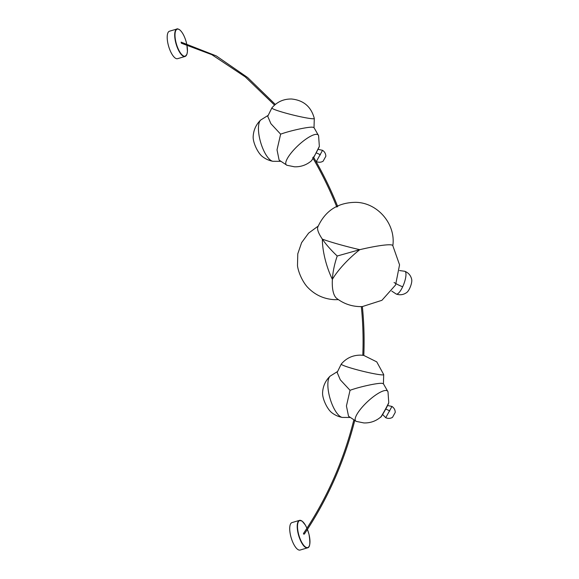 <?xml version="1.0" encoding="UTF-8"?>
<svg xmlns="http://www.w3.org/2000/svg" width="579" height="579" viewBox="0 0 579 579"><rect width="100%" height="100%" fill="white"/><g stroke="black" fill="none" stroke-linecap="round" stroke-linejoin="round"><path stroke-width="0.87" d="M399.539 270.552L404.844 271.29C408.608 272.861 410.909 275.64 411.734 279.628A7.563 2.207 110.7 0 1 411.235 284.159A7.563 2.207 110.7 0 1 406.936 292.352C403.679 294.798 400.118 295.37 396.253 294.06A12.166 3.554 110.7 0 0 402.673 286.779A12.166 2.953 25.1 0 1 394.053 282.487M315.96 161.375L316.322 161.563C318.638 162.583 320.896 162.467 323.096 161.223L325.861 156.229C325.745 153.696 324.645 151.727 322.546 150.308L318.189 149.36M382.618 414.506L385.73 417.698C388.046 418.718 390.304 418.61 392.504 417.358L395.262 412.349C395.153 409.838 394.053 407.862 391.954 406.444L387.597 405.503M312.906 157.459L313.42 157.047M392.823 245.793C395.985 224.087 377.58 202.578 355.672 202.332C337.825 202.534 325.21 210.756 317.813 227.004A36.52 9.163 42.7 0 0 322.337 239.12C326.02 244.49 330.985 250.121 337.217 256.012L359.769 249.679A36.52 4.082 -14 0 1 390.137 244.794A36.52 4.082 -14 0 1 392.743 245.46L399.553 264.835L395.573 284.984L381.916 300.313L362.36 306.581C363.996 322.814 364.481 339.106 363.807 355.441L376.748 361.868L383.696 374.562L383.421 383.935M337.217 256.012C334.452 264.053 332.838 271.841 332.375 279.36A36.52 13.245 105.7 0 0 336.754 298.424C343.347 303.468 350.787 306.19 359.081 306.581L361.339 306.609M361.636 306.566L362.309 306.559M363.091 355.368L363.764 355.448M383.696 374.562A21.864 1.759 13.9 0 1 382.082 374.888A21.864 1.759 13.9 0 1 357.742 369.959A21.864 1.759 13.9 0 1 341.292 364.032L337.144 372.449L340.3 379.817L350.042 390.304C359.356 386.859 377.378 382.943 381.887 383.312L383.363 383.674L387.995 391.817A21.864 5.985 136.9 0 0 385.969 390.47A21.864 5.985 136.9 0 0 364.459 404.685A21.864 5.985 136.9 0 0 356.331 421.403L363.916 422.945C370.242 423.119 375.829 421.172 380.678 417.09L380.678 417.09A8.41 0.398 -61.1 0 0 384.912 410.156A8.41 0.398 -61.1 0 0 388.741 402.557A8.41 0.398 -61.1 0 0 388.755 402.485L388.654 402.97C388.509 404.518 380.497 418.646 380.678 417.09M350.042 390.304L346.43 405.959L348.529 416.236L356.331 421.403M303.526 534.041C303.461 533.208 303.599 533.216 303.946 534.055L303.526 534.041M309.179 546.142A14.316 5.073 -106.4 0 1 307.587 547.835L300.088 550.05A14.316 5.073 -106.4 0 1 290.723 536.103A14.316 5.073 -106.4 0 1 291.982 522.591L299.481 520.376A14.316 5.073 -106.4 0 1 301.746 520.934M322.568 393.069A12.941 4.335 65.1 0 0 331.579 412.523C334.742 415.042 338.31 416.677 342.283 417.43A21.864 7.744 -106.4 0 1 329.4 396.079A21.864 7.744 -106.4 0 1 330.102 376.162C325.347 380.794 322.836 386.432 322.568 393.069M318.175 226.121L308.621 233.113L301.616 242.644L297.78 253.834L297.483 265.667A17.146 5.747 65.1 0 0 307.391 287.039C314.773 294.87 323.842 299.082 334.582 299.676L338.411 299.64M314.013 127.8L314.288 118.42A21.864 1.759 13.9 0 1 312.674 118.753A21.864 1.759 13.9 0 1 288.335 113.817A21.864 1.759 13.9 0 1 271.884 107.889L267.737 116.314L270.892 123.682L280.634 134.169C289.949 130.724 307.97 126.801 312.479 127.177L313.948 127.525L318.588 135.674A21.864 5.985 136.9 0 0 316.561 134.335A21.864 5.985 136.9 0 0 295.051 148.542A21.864 5.985 136.9 0 0 286.923 165.261L294.508 166.81C300.834 166.984 306.421 165.029 311.27 160.955L311.27 160.955A8.41 0.398 -61.1 0 0 313.029 158.313M280.634 134.169L277.023 149.823L279.121 160.101L286.923 165.261M253.161 136.933A12.941 4.335 65.1 0 0 262.171 156.381C265.334 158.899 268.902 160.535 272.875 161.295A21.864 7.744 -106.4 0 1 259.993 139.937A21.864 7.744 -106.4 0 1 260.695 120.019C255.94 124.659 253.428 130.297 253.161 136.933M275.322 104.444L247.653 77.557L216.278 55.91L181.104 42.129L181.343 43.208L211.842 54.672L245.264 76.891L274.555 105.103M186.67 54.759A14.316 5.073 -106.4 0 1 185.07 56.46L177.572 58.674A14.316 5.073 -106.4 0 1 168.207 44.728A14.316 5.073 -106.4 0 1 169.466 31.215L176.971 29.001A14.316 5.073 -106.4 0 1 179.229 29.558M313.615 157.322A8.41 0.398 -61.1 0 0 319.333 146.422A8.41 0.398 -61.1 0 0 319.347 146.349L313.731 157.51M404.844 271.29A12.166 3.554 110.7 0 1 405.054 280.272A12.166 3.554 110.7 0 1 402.673 286.779M316.322 161.563L322.546 150.308M320.375 154.839A6.441 1.411 -151.7 0 0 316.322 152.95M385.73 417.698L391.954 406.444M389.783 410.981A6.441 1.411 -151.7 0 0 385.73 409.085M322.337 239.12A38.815 3.119 13.9 0 0 359.769 249.679A38.815 10.625 136.9 0 0 332.375 279.36A38.815 13.744 -106.4 0 1 325.101 259.146A38.815 13.744 -106.4 0 1 322.337 239.12M306.798 527.932A14.084 4.987 73.6 0 0 299.198 520.811A14.084 4.987 73.6 0 0 298.511 533.838A14.084 4.987 73.6 0 0 307.123 547.633A14.084 4.987 73.6 0 0 308.969 534.258A14.084 4.987 73.6 0 0 307.297 529.105L308.983 534.265C310.453 542.914 309.989 547.437 307.587 547.835A14.316 5.073 -106.4 0 1 298.221 533.896A14.316 5.073 -106.4 0 1 299.481 520.376L302.166 521.151L305.379 525.11L306.805 527.918M186.858 44.612L187.437 51.488L186.908 54.354L185.07 56.46A14.316 5.073 -106.4 0 1 175.705 42.513A14.316 5.073 -106.4 0 1 176.971 29.001C176.885 28.566 177.782 28.827 179.649 29.768C182.515 32.243 184.788 36.615 186.467 42.882L186.619 43.526A14.084 4.987 73.6 0 0 186.452 42.882A14.084 4.987 73.6 0 0 177.84 29.088A14.084 4.987 73.6 0 0 175.994 42.455A14.084 4.987 73.6 0 0 184.267 56.206A14.084 4.987 73.6 0 0 186.843 44.612M391.78 291.114L396.253 294.06M336.833 207.079C329.994 189.992 321.975 173.584 312.761 157.857M361.332 306.595C362.975 322.785 363.46 339.026 362.794 355.311M341.292 364.032C346.459 357.974 353.031 355.014 360.992 355.144L362.794 355.289M342.283 417.43L349.825 417.481M353.849 419.891C343.542 460.927 326.759 498.765 303.512 533.418M354.782 420.361C344.404 461.463 327.576 499.38 304.293 534.128M337.347 371.646L330.102 376.162M387.995 391.817L388.755 402.485M272.875 161.295L280.417 161.346M314.288 118.42C311.169 106.724 303.599 100.254 291.584 99.009C283.623 98.871 277.052 101.832 271.884 107.889M267.939 115.51L260.695 120.019M318.588 135.674L319.347 146.349M313.13 158.494L311.27 160.955M313.478 157.075C322.771 172.911 330.862 189.434 337.76 206.652"/></g></svg>
